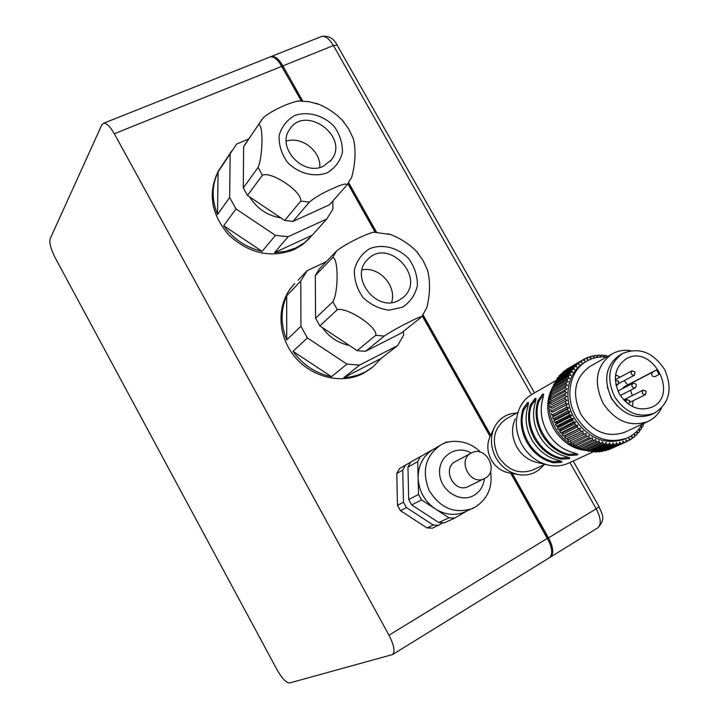 <?xml version="1.0" encoding="UTF-8"?>
<svg xmlns="http://www.w3.org/2000/svg" width="719" height="719" viewBox="0 0 719 719"><rect width="100%" height="100%" fill="white"/><g stroke="black" fill="none" stroke-linecap="round" stroke-linejoin="round"><path stroke-width="1.08" d="M438.707 522.533L411.708 504.927L421.577 499.939L448.98 517.824L438.707 522.533L444.387 522.794L454.741 518.102L466.559 511.2M433.395 449.303L410.657 462.119L407.934 467.143L417.685 461.589L418.53 494.447L408.707 499.525L407.934 467.143M448.917 442.005L446.589 441.969L443.066 443.938M410.558 462.281L399.485 468.545L396.798 473.488L402.739 470.1L403.476 502.23L397.481 505.322L396.798 473.488M426.969 527.908L400.42 510.634L406.451 507.587L433.242 525.032L426.969 527.908L432.568 528.159L443.129 522.821M411.708 504.927L408.707 499.525M421.577 499.939L418.53 494.447M417.685 461.589L420.435 456.502M454.741 518.102L448.98 517.824M465.535 511.667L464.959 511.937C455.064 515.981 445.169 514.966 435.301 508.89C424.605 501.377 418.88 491.068 418.107 477.964C418.206 465.157 423.23 455.648 433.171 449.429L440.208 445.385C447.793 439.633 467.377 438.545 480.58 452.206M400.42 510.634L397.481 505.322M406.451 507.587L403.476 502.23M438.878 525.292L433.242 525.032M402.739 470.1L405.453 465.121M384.297 336.052C390.759 331.747 398.542 327.316 407.664 322.768C415.933 318.508 420.642 316.504 421.774 316.746L401.391 333.023L365.468 351.33L384.297 336.052L375.731 335.315L357.136 350.647L319.847 325.905L337.301 309.709C347.331 306.842 378.149 327.433 375.731 335.315M426.673 307.984L426.807 307.66C430.16 294.062 430.429 281.623 427.607 270.344L427.176 269.158M418.161 253.367L416.669 251.578C409.381 244.163 400.609 238.456 390.345 234.457L387.874 233.774M374.123 232.174L373.565 232.192C367.202 233.513 345.803 243.561 336.681 250.895L319.452 268.744L315.317 275.503L332.457 257.833C338.37 256.234 338.775 291.438 332.879 301.773L315.578 318.211L315.317 275.503M365.468 351.33L357.136 350.647M319.847 325.905L315.578 318.211M331.504 376.684C315.677 373.368 302.843 364.901 292.993 351.303L331.504 376.684L346.944 364.093L307.399 337.939L300.937 326.255L286.719 339.934C280.572 324.539 280.563 309.826 286.701 295.779L286.719 339.934M326.318 261.626L307.103 270.721L298.178 280.149M381.07 358.466L372.882 366.969L364.893 372.163L357.765 375.156L350.162 376.999L343.844 377.628L381.07 358.466L397.652 345.56L359.59 365.099L346.944 364.093M343.844 377.628L359.59 365.099M397.652 345.56L403.566 335.171L403.476 331.369M286.701 295.779L300.794 280.985L300.937 326.255M292.993 351.303L307.399 337.939M371.435 368.083L363.32 373.386C341.651 384.755 311.129 377.304 294.161 356.022C277.04 334.856 276.662 303.867 292.795 285.659L294.727 283.583M300.794 280.985L307.103 270.721M347.061 184.846L351.69 177.314C355.492 163.024 356.058 150.19 353.406 138.821L353.092 137.958M344.05 122.275L342.109 120.01C335.575 113.413 327.954 108.218 319.245 104.435L315.713 103.248M299.787 100.957L298.511 100.984C290.656 102.26 272.357 109.791 263.208 117.844L262.723 118.437M258.31 125.07C263.307 121.96 263.172 155.87 258.076 167.428L243.283 187.92L243.633 146.712L262.129 119.192M262.408 175.211C271.566 170.978 302.322 191.775 300.758 201.077L284.679 220.454L247.471 195.469L262.408 175.211L258.076 167.428M309.377 202.057C315.425 197.168 323.101 192.719 332.403 188.702C341.938 184.244 346.765 183.03 346.9 185.062L329.518 204.78L293.055 221.371L309.377 202.057L300.758 201.077M293.055 221.371L284.679 220.454M247.471 195.469L243.283 187.92M243.633 146.712L247.111 141.301M312.271 235.176L304.622 242.609L295.797 247.947L285.551 251.398L274.523 252.63L312.271 235.176L326.803 218.98L288.184 236.713L275.467 235.374L262.111 251.362C246.222 247.704 233.414 239.157 223.681 225.73L262.111 251.362M217.515 214.568C211.539 199.523 211.737 185.295 218.1 171.886L217.515 214.568L229.658 197.491L230.152 153.776L236.65 144.052L248.684 138.983M326.803 218.98L332.906 209.121L332.825 201.023M218.1 171.886L230.152 153.776M223.681 225.73L236.003 208.95L275.467 235.374M274.523 252.63L288.184 236.713M310.078 237.683L302.942 244.388L294.422 249.493C271.081 258.454 249.232 253.654 228.876 235.113C211.062 214.244 207.575 192.845 218.414 170.915L221.191 166.736M236.003 208.95L229.658 197.491M512.279 473.47L548.525 537.884C553.342 547.276 554.025 553.648 550.574 557.009L549.909 557.369M270.461 56.855L271.36 56.468C274.982 55.92 278.828 59.057 282.909 65.878L302.681 101.011M348.616 182.653L376.495 232.192M423.033 314.877L490.726 435.184M485.172 478.18L484.435 478.566C470.208 486.224 456.808 459.935 471.358 453.006C485.307 444.764 499.57 470.666 485.172 478.18M471.242 453.069C456.628 444.342 438.257 455.918 439.606 473.39C440.379 490.879 460.511 503.57 474.118 495.265C480.094 491.589 483.519 486.026 484.417 478.575L468.285 486.502C454.309 494.016 441.25 468.312 455.54 461.508L471.358 453.006M362.088 269.877C379.084 266.138 397.041 285.982 391.639 302.519M398.73 300.407C376.495 313.053 348.859 276.896 367.526 259.649C388.062 236.866 426.825 277.759 403.287 297.324L398.73 300.407M349.254 345.408C338.146 343.125 329.176 337.175 322.346 327.558M315.533 310.554L315.461 299.176M286.243 141.14C301.647 135.891 321.132 151.206 319.802 167.428M323.37 166.215C303.112 176.55 276.303 147.512 289.55 129.546C305.009 103.895 350.117 136.871 331.342 159.933L323.37 166.215M280.841 217.884C267.423 215.664 257.025 208.681 249.655 196.934M301.45 100.966L279.799 63.146M550.26 544.562L547.501 538.27L510.903 473.228M490.151 436.343L422.377 315.884M375.273 232.174L347.951 183.624M510.733 473.201L549.307 542.153C552.444 549.909 552.525 555.077 549.541 557.647L549.298 557.8M269.544 57.187L270.263 56.9C273.481 56.334 276.995 58.913 280.805 64.647L301.297 100.966M347.87 183.74L375.12 232.165M422.287 316.001L490.079 436.487M101.81 124.881L103.545 123.264C106.565 123.003 110.16 126.499 114.321 133.752L388.979 635.21C394.048 645.15 395.234 651.603 392.538 654.56L289.559 682.996C286.225 682.888 282.064 678.475 277.058 669.766L55.147 257.708C50.824 249.125 49.162 242.824 50.159 238.789L101.81 124.881M569.151 457.545L561.153 458.003C539.654 453.806 523.98 426.034 531.377 405.48L536.086 399.027M561.153 458.003L561.215 459.171C549.828 456.349 540.877 449.456 534.361 438.482C528.321 427.248 527.009 416.031 530.415 404.833L531.377 405.48M561.215 459.171L569.169 458.713L569.781 458.066L566.446 456.727C554.996 453.878 545.991 446.93 539.43 435.885C533.345 424.578 532.006 413.299 535.421 402.038L535.898 398.362L534.99 398.461L530.415 404.833M577.159 453.824L569.026 454.318C547.339 450.058 531.494 421.999 538.926 401.274L543.717 394.731M569.026 454.318L569.097 455.495C557.611 452.637 548.579 445.663 541.991 434.582C535.88 423.23 534.532 411.915 537.956 400.618L538.926 401.274M561.296 461.194L553.432 461.625C532.114 457.482 516.619 429.98 523.98 409.605L528.609 403.233M553.432 461.625L553.495 462.784C542.207 459.998 533.345 453.168 526.892 442.302C520.924 431.175 519.63 420.067 523.028 408.967L523.98 409.605M553.495 462.784L561.359 462.335L561.943 461.706L558.627 460.385C547.276 457.572 538.351 450.696 531.862 439.758C525.841 428.56 524.537 417.388 527.935 406.226L528.42 402.568L527.539 402.667L523.028 408.967M569.097 455.495L577.15 455.019L577.77 454.345L574.436 452.997C562.887 450.112 553.792 443.093 547.159 431.939C541.003 420.516 539.636 409.12 543.061 397.76L543.519 394.075L542.584 394.174L537.956 400.618M622.753 388.557L623.679 387.182L627.669 384.899L656.546 369.917L659.107 374.338L654.937 376.729C651.738 376.513 650.92 375.021 652.466 372.253L656.546 369.917M619.517 394.174C628.406 407.251 639.146 411.61 651.747 407.242C679.913 395.297 652.178 343.17 626.177 358.853C614.655 367.085 612.435 378.859 619.517 394.174M632.558 406.586L632.999 400.834M632.316 395.549L630.599 390.237M627.669 384.899L624.173 380.666M620.012 377.187L615.626 374.734M646.174 391.289L645.482 394.632C642.238 394.336 641.456 392.817 643.154 390.093L646.174 391.289M625.737 401.939L626.797 399.521L629.853 400.717L628.622 404.258M635.066 371.984L634.419 375.273C631.174 375.066 630.365 373.574 631.983 370.806L635.066 371.984M615.356 380.252L618.691 381.286L618.025 384.611L615.868 384.431M607.097 356.624L608.337 356.049M607.142 356.723L606.566 355.528L604.877 355.303L604.086 356.894M603.529 356.067L604.877 355.303M604.005 356.894L602.998 355.141L601.309 355.069L600.626 356.831L599.448 355.087L597.777 355.177L597.246 357.019L595.943 355.366L594.307 355.617L593.939 357.532L592.519 355.986L590.919 356.399L590.712 358.359L589.185 356.939L587.657 357.505L587.612 359.509L585.985 358.215L584.52 358.925L584.637 360.956L582.938 359.806L566.536 369.359L581.554 360.668L581.833 362.709L580.062 361.702L563.786 371.372L578.768 362.7L579.208 364.74L577.384 363.886L562.42 372.541L576.189 365.027L576.791 367.041L574.921 366.357L559.984 374.967L558.915 376.208L573.834 367.616L574.598 369.593L572.692 369.081L557.791 377.655L556.83 379.003L571.731 370.456L572.639 372.379L570.724 372.047L555.841 380.567L555.005 382.023L569.888 373.529L570.94 375.381L569.026 375.219L554.16 383.694L553.459 385.249L568.316 376.801L569.511 378.571L567.615 378.598L552.749 387.011L552.192 388.646L567.048 380.252L568.37 381.933L566.491 382.14L551.644 390.498L551.221 392.197L566.069 383.865L567.516 385.429L565.682 385.815L550.835 394.111L550.556 395.872L565.404 387.604L566.958 389.042L550.332 397.841L550.206 399.638L565.062 391.442L566.707 392.745L550.143 401.651L550.161 403.476L565.035 395.342L566.761 396.511L551.859 404.617L550.161 403.476M599.961 355.842L601.309 355.069M596.411 355.959L597.777 355.177M592.914 356.417L594.307 355.617M589.49 357.226L590.919 356.399M586.174 358.359L587.657 357.505M582.974 359.824L584.52 358.925M561.386 374.159L561.233 373.655M559.166 376.864L558.915 376.208M557.198 379.785L556.83 379.003M555.517 382.921L555.005 382.023M554.124 386.238L553.459 385.249M553.028 389.716L552.192 388.646M552.255 393.32L551.221 392.197M551.797 397.032L550.556 395.872M551.671 400.807L550.206 399.638M566.761 396.511L551.859 404.617M550.439 407.349L565.323 399.288L567.12 400.294L552.201 408.338L550.439 407.349L550.269 405.516M567.12 400.294L552.201 408.338M551.024 411.232L565.934 403.242L567.794 404.087L552.848 412.059L551.024 411.232L550.709 409.399M567.794 404.087L552.848 412.059M551.931 415.088L566.86 407.17L568.756 407.844L553.792 415.753L551.931 415.088L551.464 413.263M568.756 407.844L567.471 409.219L552.525 417.101L553.792 415.753M553.136 418.898L568.1 411.043L570.023 411.547L555.023 419.384L553.136 418.898L552.525 417.101M570.023 411.547L568.864 413.048L553.882 420.867L555.023 419.384M554.628 422.619L569.628 414.836L571.569 415.151L556.533 422.925L554.628 422.619L553.882 420.867M571.569 415.151L570.553 416.777L555.535 424.525L556.533 422.925M556.407 426.223L571.452 418.503L573.385 418.647L558.312 426.349L556.407 426.223L555.535 424.525M573.385 418.647L572.522 420.381L557.459 428.066L558.312 426.349M558.456 429.683L573.546 422.035L575.461 421.99L560.344 429.638L558.456 429.683L557.459 428.066M575.461 421.99L574.751 423.824L559.643 431.445L560.344 429.638M560.766 432.982L575.892 425.396L577.779 425.163L562.618 432.748L560.766 432.982L559.643 431.445M577.779 425.163L577.231 427.086L562.069 434.636L562.618 432.748M563.301 436.082L580.314 428.138L565.107 435.669L563.301 436.082L562.069 434.636M580.314 428.138L579.936 430.124L564.721 437.619L565.107 435.669M566.051 438.958L583.055 430.897L567.803 438.374L566.051 438.958L564.721 437.619M583.055 430.897L582.848 432.937L567.579 440.379L567.803 438.374M568.999 441.592L585.985 433.413L568.999 441.592L567.579 440.379M585.985 433.413L585.94 435.489L570.616 442.877L570.67 440.837M570.616 442.877L572.117 443.965L589.068 435.669L589.194 437.754L573.816 445.106L573.708 443.201M573.816 445.106L575.38 446.059L592.285 437.637L592.582 439.731L577.141 447.038L576.908 445.331M577.141 447.038L578.759 447.847L594.227 440.567L595.611 439.318L596.069 441.403L580.575 448.665L580.242 447.146M580.575 448.665L582.228 449.33L597.759 442.077L599.017 440.684L599.637 442.742L584.089 449.977L583.684 448.647M584.089 449.977L585.769 450.489L601.354 443.264L602.486 441.745L603.259 443.749L587.648 450.966L587.207 449.824M587.648 450.966L589.346 451.316L604.985 444.108L605.973 442.473L606.899 444.414L591.234 451.613L590.775 450.651M591.234 451.613L592.932 451.802L608.634 444.612L609.469 442.868L610.539 444.737L594.811 451.918L594.37 451.146M594.811 451.918L596.5 451.945L612.255 444.764L612.939 442.931L614.134 444.71L598.352 451.892L597.947 451.289M598.352 451.892L600.014 451.757L615.824 444.576L616.345 442.661L617.675 444.342L601.839 451.523L601.497 451.083M601.839 451.523L619.32 444.045L619.679 442.068L621.117 443.623L604.985 450.534M605.236 450.813L622.717 443.174L622.906 441.142L624.452 442.58L608.382 449.654M608.517 449.779L625.979 441.969L626.006 439.902L627.633 441.205L624.452 442.58M627.633 441.205L629.089 440.441L628.954 438.365L630.653 439.507L629.08 440.226M630.653 439.507L632.028 438.599L631.722 436.532L633.484 437.52L631.965 438.213M633.484 437.52L634.76 436.478L634.293 434.411L636.108 435.247L634.634 435.912M636.108 435.247L637.277 434.069L636.648 432.038L638.499 432.703L637.052 433.359M638.499 432.703L639.551 431.409L638.778 429.423L640.647 429.917L639.218 430.564M640.647 429.917L641.573 428.515L640.674 426.646M640.71 426.601L642.534 426.897L641.114 427.553M642.534 426.897L643.325 425.396L642.525 424.003M643.325 423.626L644.143 423.689L642.723 424.345M582.938 359.806L581.554 360.668M580.062 361.702L578.768 362.7M577.384 363.886L576.189 365.027M574.921 366.357L573.834 367.616M572.692 369.081L571.731 370.456M570.724 372.047L569.888 373.529M569.026 375.219L568.316 376.801M567.615 378.598L567.048 380.252M566.491 382.14L566.069 383.865M565.682 385.815L565.404 387.604M565.188 389.608L565.062 391.442M565.008 393.491L565.035 395.342M565.143 397.418L565.323 399.288M565.61 401.373L565.934 403.242M566.383 405.309L566.86 407.17M567.471 409.219L568.1 411.043M568.864 413.048L569.628 414.836M570.553 416.777L571.452 418.503M572.522 420.381L573.546 422.035M574.751 423.824L575.892 425.396M577.231 427.086L578.48 428.551M579.936 430.124L581.285 431.49M582.848 432.937L584.286 434.177M585.94 435.489L587.459 436.595M589.194 437.754L590.784 438.734M592.582 439.731L594.227 440.567M596.069 441.403L597.759 442.077M599.637 442.742L601.354 443.264M603.259 443.749L604.985 444.108M606.899 444.414L608.634 444.612M610.539 444.737L612.255 444.764M614.134 444.71L615.824 444.576M617.675 444.342L619.32 444.045M621.117 443.623L622.717 443.174M644.143 423.689L644.377 423.14M606.566 357.046C599.367 356.381 592.762 357.756 586.74 361.172L584.781 362.295C567.659 371.57 562.456 398.083 574.319 418.107C588.124 438.59 605.039 445.546 625.036 438.976L625.71 438.671M552.273 388.386C547.042 401.148 548.022 414.315 555.221 427.877C562.429 439.938 572.279 447.38 584.781 450.202M585.94 450.409L587.522 450.633M590.326 450.867L590.883 450.885M553.675 385.582L552.992 386.885M586.74 361.172C569.592 370.465 564.388 397.032 576.279 417.101C590.128 437.637 607.07 444.621 627.112 438.033C633.574 435.112 638.616 430.474 642.229 424.138M630.689 350.629C623.948 349.686 617.756 350.782 612.112 353.91L590.101 366.366C574.517 377.7 571.47 393.724 580.97 414.423C592.905 432.092 607.492 438.042 624.721 432.263L625.242 432.02M612.112 353.91C596.231 365.477 593.193 381.888 603.007 403.143C615.293 421.298 630.221 427.437 647.801 421.55C653.796 418.773 658.343 414.333 661.444 408.221M607.312 386.948L611.348 398.434L617.576 406.316M622.807 353.389C608.714 363.571 606.027 378.077 614.736 396.915C625.647 413.003 638.867 418.413 654.389 413.146C669.434 403.602 672.912 389.177 664.814 369.863C653.337 352.337 639.335 346.846 622.807 353.389L619.769 355.078C605.713 365.234 603.025 379.704 611.698 398.47C622.564 414.504 635.749 419.887 651.225 414.629L651.666 414.423M493.629 429.045L490.511 435.642C486.673 443.416 486.943 451.514 491.32 459.944C495.751 467.359 501.88 471.718 509.717 473.012L517.383 474.387M516.709 413.048C507.084 413.47 499.822 417.91 494.906 426.367C489.945 436.424 490.304 446.921 495.984 457.868C501.736 467.503 509.699 473.156 519.855 474.837C529.795 475.852 537.758 472.527 543.744 464.851M517.887 412.391L506.347 418.835C493.773 427.832 491.104 440.388 498.339 456.52C507.551 470.253 519.028 474.747 532.761 470.019L533.147 469.831M515.262 418.773C511.2 427.895 511.721 437.314 516.826 447.047C521.931 455.621 528.968 460.816 537.947 462.65L546.179 464.573M555.769 380.675L532.141 394.21C526.838 397.301 522.758 401.723 519.9 407.484C514.534 419.492 515.235 431.93 521.994 444.809C528.762 456.143 538.055 463.018 549.9 465.436C556.335 466.523 562.384 465.831 568.046 463.36L568.648 463.081M552.713 387.119C545.739 400.052 546.072 413.865 553.72 428.578C562.051 442.185 573.322 449.546 587.531 450.66M553.63 385.663L552.785 386.993M475.232 507.093L472.392 508.549C454.651 514.211 440.271 508.225 429.252 490.61C421.586 471.34 425.244 456.268 440.208 445.385M337.301 309.709L332.879 301.773M332.457 257.833L336.681 250.895M402.541 307.184L389.105 310.177C379.29 308.954 370.6 304.73 363.032 297.495C356.992 288.957 354.116 279.772 354.404 269.94C356.768 260.673 361.864 253.573 369.674 248.657C382.652 243.615 397.984 247.561 408.68 258.597C414.62 266.956 417.523 275.979 417.371 285.686C415.187 294.925 410.243 302.088 402.541 307.184M327.1 172.866C313.987 177.602 298.277 173.45 287.429 162.278C281.471 153.866 278.711 144.932 279.152 135.478C281.677 126.616 286.917 119.947 294.862 115.453C308.029 111.005 323.424 115.292 334.038 126.256C339.907 134.489 342.684 143.279 342.388 152.626C340.042 161.451 334.946 168.201 327.1 172.866M320.908 36.741L321.663 36.444C325.446 35.815 329.365 38.844 333.409 45.54L337.157 45.18M569.933 462.488L596.213 508.8L599.08 506.661M282.909 65.878L333.409 45.54L531.44 394.623M548.525 537.884L596.213 508.8C600.949 518.031 601.488 524.376 597.831 527.836L597.57 527.998M547.501 538.27L388.979 635.21M114.321 133.752L281.803 66.319L282.261 66.858M623.679 387.182L652.466 372.253M620.308 395.486L635.165 387.909C637.304 384.899 636.504 383.389 632.765 383.371L632.693 383.416C631.12 386.193 631.938 387.694 635.165 387.909L635.245 387.865M490.547 471.475C492.839 486.817 487.806 498.653 475.448 506.985L464.959 511.937M421.774 316.746L426.807 307.66M427.607 270.344L423.042 260.458L416.669 251.578M390.345 234.457L373.565 232.192M294.179 284.203L292.795 285.659M263.208 117.835L244.613 144.986M353.406 138.821L348.697 128.89L342.109 120.01M319.245 104.435L308.999 101.685L298.511 100.984M231.671 150.981L218.414 170.915M534.496 392.862L337.103 45.072C333.67 38.314 328.529 35.438 321.663 36.444L271.36 56.468M550.574 557.009L597.831 527.836C606.62 518.264 601.497 513.726 599.098 506.688L573.169 461.005M403.287 297.324L402.487 298.008M331.342 159.933L330.219 161.29M549.082 541.443L549.307 542.153M281.39 65.402L280.805 64.647M270.263 56.9L103.545 123.264M549.541 557.647L392.538 654.56M617.936 391.046L632.765 383.371M630.239 402.2L645.482 394.632M623.688 399.89L643.154 390.093M624.452 400.699L626.797 399.521M618.987 383.389L634.419 375.273M615.329 379.677L631.983 370.806M616.12 385.609L618.025 384.611M625.036 438.976L627.112 438.033M624.721 432.263L647.801 421.55M651.225 414.629L654.389 413.146M532.761 470.019L544.948 464.285M568.046 463.36L594.442 451.271"/></g></svg>

